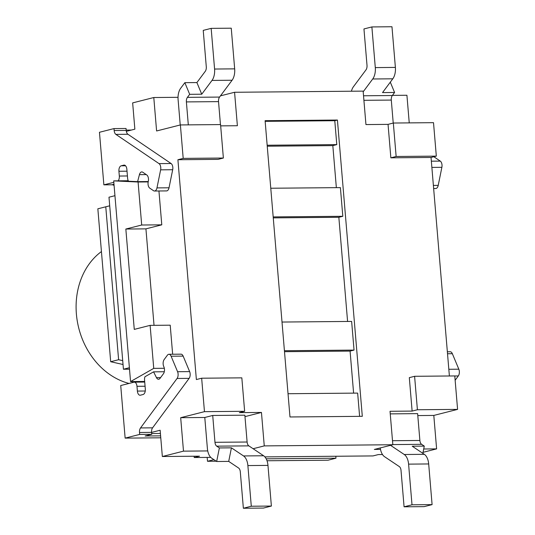 <?xml version="1.0" encoding="UTF-8"?>
<svg xmlns="http://www.w3.org/2000/svg" width="535" height="535" viewBox="0 0 535 535"><rect width="100%" height="100%" fill="white"/><g stroke="black" fill="none" stroke-linecap="round" stroke-linejoin="round"><path stroke-width="0.8" d="M153.578 371.838L156.474 377.636A4.828 2.675 89.5 0 0 158.494 379.255A4.828 2.675 89.5 0 0 160.072 378.298L163.442 373.738A4.828 2.675 89.5 0 0 163.944 366.983L163.663 366.301A4.828 2.675 -90.5 0 1 164.171 359.553L167.361 355.233A4.828 2.675 -90.5 0 1 168.933 354.277A4.828 2.675 -90.5 0 1 171.106 356.223L177.58 371.711A4.828 2.675 -90.5 0 1 177.072 378.466L140.531 427.94A4.828 2.675 89.5 0 0 139.508 432.481L139.675 434.427L125.143 438.118L120.723 385.548L133.937 382.197A4.828 2.675 -90.5 0 1 134.298 382.151A4.828 2.675 -90.5 0 1 136.98 386.303L137.381 391.078A4.828 2.675 89.5 0 0 140.07 395.238A4.828 2.675 89.5 0 0 140.424 395.191L143.072 394.516A4.828 2.675 89.5 0 0 145.313 389.072L144.557 380.077A4.828 2.675 -90.5 0 1 144.945 376.76L153.578 371.838L164.292 371.745M154.501 191.022A4.828 2.675 89.5 0 0 156.969 187.899L160.627 169.836A4.828 2.675 89.5 0 0 159.035 163.623L115.881 134.379A4.828 2.675 -90.5 0 1 114.156 130.533L113.995 128.587L126.046 128.48L126.206 130.426A4.828 2.675 -90.5 0 0 127.939 134.272L171.086 163.516A4.828 2.675 89.5 0 1 172.685 169.729L169.027 187.792A4.828 2.675 89.5 0 1 166.559 190.915L154.501 191.022A4.828 2.675 89.5 0 1 153.545 190.714L149.78 188.16A4.828 2.675 89.5 0 1 148.182 181.94L148.342 181.144A4.828 2.675 -90.5 0 0 146.744 174.932L142.765 172.23A4.828 2.675 -90.5 0 0 141.808 171.922A4.828 2.675 -90.5 0 0 139.428 174.657L137.609 181.646L128.527 181.231A4.828 2.675 89.5 0 1 127.611 178.242L126.855 169.247A4.828 2.675 -90.5 0 0 124.167 165.094A4.828 2.675 -90.5 0 0 123.806 165.141L121.164 165.817A4.828 2.675 -90.5 0 0 118.924 171.26L119.325 176.042A4.828 2.675 89.5 0 1 118.101 180.837M433.858 156.748L440.285 161.102A4.828 2.675 89.5 0 1 441.877 167.315L438.218 185.377A4.828 2.675 89.5 0 1 435.751 188.501L433.644 188.521M126.18 130.099L131.409 130.052M129.51 369.183L123.431 369.237L108.986 197.208L114.945 195.69M122.709 360.637L118.609 359.714L105.769 206.798L109.708 205.808M160.413 433.464L151.666 433.544M142.604 382.077L142.551 381.468M139.368 382.104A4.828 3.979 75.8 0 0 139.755 381.495M160.614 435.858L145.119 435.992L151.726 434.32L151.565 432.374A4.828 2.675 89.5 0 1 152.589 427.833L189.129 378.359A4.828 2.675 -90.5 0 0 189.637 371.604L183.157 356.116A4.828 2.675 -90.5 0 0 180.99 354.17L168.933 354.277M335.806 456.255L335.967 458.194L266.183 458.823M335.967 458.194L328.042 460.207L267.012 460.755M139.675 434.427L151.726 434.32M125.143 438.118L160.774 437.797M113.821 182.321L103.87 184.842L111.909 184.776A4.828 3.979 -104.2 0 1 114.089 185.471M118.609 359.714L110.685 361.727L123.037 364.502M132.379 381.562A4.828 3.979 -104.2 0 1 132.185 382.639M148.262 181.552L137.609 181.646M455.145 380.251L458.321 375.944A4.828 2.675 -90.5 0 0 458.829 369.19L452.356 353.702A4.828 2.675 -90.5 0 0 450.182 351.756L447.354 351.783M207.179 457.405L207.506 461.29L216.214 461.21M105.769 206.798L97.845 208.81L110.685 361.727M113.995 128.587L99.456 132.279L103.87 184.842M213.9 459.665L207.506 461.29M449.387 375.985L431.036 157.464L390.858 157.825L388.049 124.374L365.947 124.568L363.138 91.117L234.571 92.274L237.379 125.725L220.674 125.872M177.908 159.731L183.197 158.387L180.389 124.936L220.567 124.581L223.376 158.032L218.086 159.37L177.908 159.731L196.372 379.549L201.655 378.212L241.833 377.85L244.642 411.301L204.464 411.656L201.655 378.212M244.642 411.301L239.359 412.639L261.454 412.445L264.263 445.896L392.837 444.739L390.028 411.288L412.124 411.094L409.315 377.643L414.598 376.299L454.777 375.938L457.585 409.389L433.805 415.428L436.613 448.878L423.038 452.329M337.424 120.041L362.302 416.324L289.983 416.972L265.099 120.689L337.424 120.041L334.783 120.716L265.159 121.338M220.46 95.852L234.571 92.274M392.422 95.39L406.921 95.257L409.242 122.889M180.389 124.936L156.601 130.975L153.792 97.524L132.653 102.894L134.86 129.176L126.34 131.343M153.792 97.524L178.028 97.31M433.51 122.669L436.319 156.12L396.141 156.481L393.332 123.03L433.51 122.669M431.036 157.464L436.319 156.12M113.701 180.877L130.553 381.575L153.732 368.374L150.121 325.367L134.272 329.393L125.839 229.04L141.695 225.014L138.083 182.007L113.701 180.877L128.253 180.743M148.188 181.913L138.083 182.007M158.942 190.982L161.784 224.834L141.695 225.014M161.784 224.834L145.928 228.86L125.839 229.04M145.928 228.86L154.033 325.327M172.651 354.244L170.21 325.186L150.121 325.367M164.332 368.274L153.732 368.374M144.671 381.455L130.553 381.575M347.589 321.455L338.842 217.297L273.265 217.879M282.012 322.043L351.635 321.421L354.043 350.091L284.419 350.713M353.608 393.138L350.077 351.094L284.5 351.682M354.043 350.091L350.077 351.094M336.354 187.651L332.823 145.614L267.246 146.202M334.783 120.716L336.789 144.611L332.823 145.614M338.842 217.297L342.808 216.287L340.4 187.618L270.777 188.24M359.607 416.344L357.654 393.098L288.031 393.72M342.808 216.287L273.184 216.909M336.789 144.611L267.166 145.232M380.499 449.38L374.339 449.44L392.837 444.739M264.263 445.896L253.115 448.725M207.734 450.931L183.492 451.145L162.346 456.515L199.515 456.181L194.232 457.525L210.743 457.378M264.885 456.89L373.022 455.92L378.312 454.583L382.492 454.543M436.613 448.878L423.707 448.992M194.232 457.525L194.118 456.228M151.565 432.407L160.139 430.234L162.346 456.515M183.492 451.145L180.683 417.695L204.464 411.656M261.454 412.445L244.976 416.625M433.805 415.428L417.788 415.575M457.585 409.389L417.407 409.75L414.598 376.299M412.124 411.094L417.407 409.75M390.242 413.876L417.628 413.629L419.881 440.472A4.828 2.675 -90.5 0 0 421.62 444.324L424.282 446.103L422.837 453.319M223.376 158.032L183.197 158.387M388.049 124.374L393.332 123.03M390.858 157.825L396.141 156.481M220.453 124.581L218.527 101.623A4.828 2.675 89.5 0 1 219.557 97.069L232.09 80.243A12.064 6.681 -90.5 0 0 234.671 68.861L231.254 28.188L211.164 28.368L214.582 69.035A12.064 6.681 89.5 0 1 212 80.424L201.728 94.213L189.678 94.32L187.417 97.357A4.828 2.675 -90.5 0 0 186.387 101.911L188.313 124.869M180.228 124.983L178.101 99.65A12.064 6.681 89.5 0 1 180.676 88.262L184.842 82.671L196.9 82.564L205.259 71.336A4.828 2.675 -90.5 0 0 206.289 66.781L203.233 30.381L211.164 28.368M243.532 455.94A12.064 6.681 89.5 0 1 247.879 465.57L251.289 506.237L243.365 508.25L263.454 508.069L271.379 506.056L267.968 465.39A12.064 6.681 -90.5 0 0 263.621 455.76L243.532 455.94L231.421 447.835L228.712 461.397L216.655 461.511L211.746 458.221A12.064 6.681 89.5 0 1 207.399 448.591L204.785 417.481L212.716 415.468L244.856 415.18L247.11 442.017A4.828 2.675 89.5 0 0 248.849 445.869L216.708 446.157L219.37 447.942L216.655 461.511M243.365 508.25L240.309 471.857A4.828 2.675 -90.5 0 0 238.57 468.005L228.712 461.397M212.716 415.468L214.97 442.305A4.828 2.675 -90.5 0 0 216.708 446.157M271.379 506.056L251.289 506.237M263.621 455.76L248.849 445.869M231.421 447.835L219.37 447.942M204.785 417.481L180.683 417.695M196.9 82.564L201.728 94.213M184.842 82.671L189.678 94.32M424.282 446.103L412.231 446.217L424.335 454.322A12.064 6.681 89.5 0 1 428.682 463.952L432.093 504.619L424.168 506.632L404.079 506.812L412.003 504.799L432.093 504.619M380.265 447.935A12.064 6.681 -90.5 0 0 384.511 456.669L399.284 466.56A4.828 2.675 89.5 0 1 401.023 470.412L404.079 506.812M412.003 504.799L408.593 464.133A12.064 6.681 -90.5 0 0 404.246 454.503L390.543 445.321M363.198 91.766L372.714 78.986A12.064 6.681 -90.5 0 0 375.296 67.597L371.879 26.931L391.968 26.75L395.385 67.417A12.064 6.681 89.5 0 1 392.804 78.805L382.532 92.595L394.589 92.481L392.329 95.518A4.828 2.675 -90.5 0 0 391.292 100.072L393.225 123.057M371.879 26.931L363.954 28.944L367.01 65.337A4.828 2.675 89.5 0 1 365.973 69.891L353.448 86.717A12.064 6.681 -90.5 0 0 351.415 91.224M390.303 82.156L394.589 92.481M123.431 369.237L129.39 367.726M101.436 251.557A72.385 59.726 75.8 0 0 77.929 324.538A72.385 59.726 75.8 0 0 129.035 383.441M113.982 184.247L111.909 184.776M139.508 432.481L151.565 432.374M140.531 427.94L152.589 427.833M177.072 378.466L189.129 378.359M177.58 371.711L189.637 371.604M171.106 356.223L183.157 356.116M156.474 377.636L160.587 377.596M137.381 391.078L145.252 391.011M136.98 386.303L145.072 386.23M114.156 130.533L126.206 130.426M115.881 134.379L127.939 134.272M159.035 163.623L171.086 163.516M160.627 169.836L172.685 169.729M156.969 187.899L169.027 187.792M139.428 174.657L146.249 174.597M123.806 165.141L124.528 165.134M121.164 165.817L125.551 165.776M118.924 171.26L127.016 171.193M119.325 176.042L127.417 175.968M458.321 375.944L454.783 375.978M458.829 369.19L448.825 369.284M452.356 353.702L447.521 353.749M440.285 161.102L431.35 161.182M441.877 167.315L431.872 167.408M438.218 185.377L433.383 185.424M218.527 101.623L186.387 101.911M219.557 97.069L187.417 97.357M232.09 80.243L212 80.424M234.671 68.861L214.582 69.035M214.97 442.305L247.11 442.017M267.968 465.39L247.879 465.57M419.881 440.472L392.496 440.713M408.593 464.133L428.682 463.952M404.246 454.503L424.335 454.322M392.824 444.578L421.62 444.324M363.914 100.319L391.292 100.072M363.532 95.778L392.329 95.518M372.714 78.986L392.804 78.805M375.296 67.597L395.385 67.417M134.298 382.151L144.724 382.057"/></g></svg>
